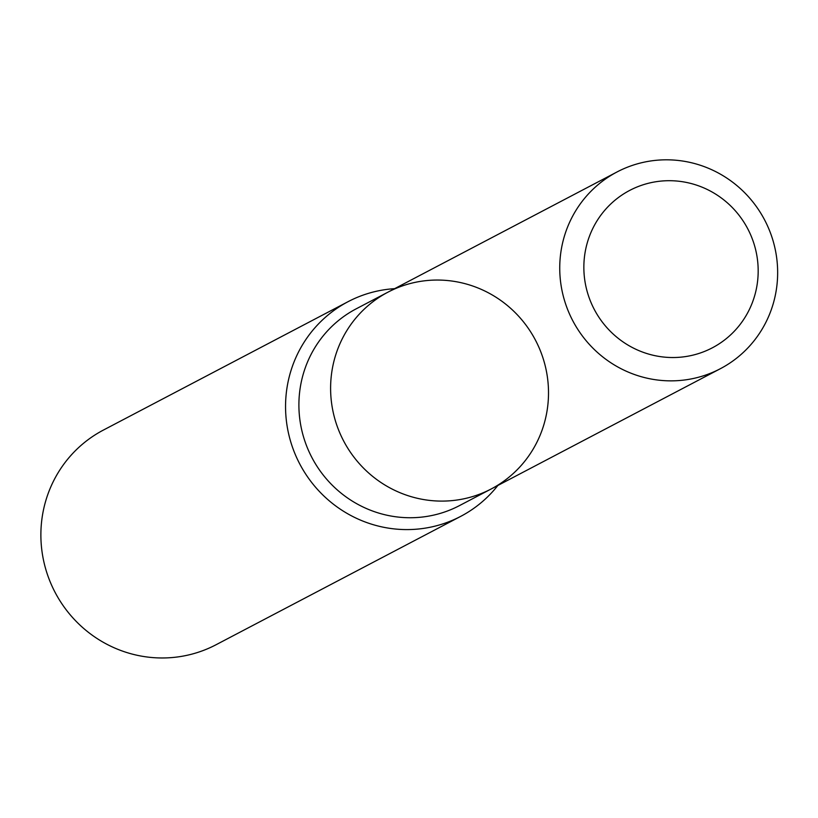 <?xml version="1.0" encoding="UTF-8"?>
<svg xmlns="http://www.w3.org/2000/svg" width="818" height="818" viewBox="0 0 818 818"><rect width="100%" height="100%" fill="white"/><g stroke="black" fill="none" stroke-linecap="round" stroke-linejoin="round"><path stroke-width="1.23" d="M497.876 485.452A121.217 118.201 -117.7 0 1 460.738 516.352A121.217 118.201 -117.7 0 1 285.574 404.164A121.217 118.201 -117.7 0 1 348.09 301.668A121.217 118.201 -117.7 0 1 394.624 288.662M348.09 301.668L103.416 430.064A121.217 118.201 62.3 0 0 40.9 532.559A121.217 118.201 62.3 0 0 216.064 644.737L460.738 516.352M491.189 488.97A111.115 108.354 62.3 0 1 330.625 386.137A111.115 108.354 62.3 0 1 387.926 292.179L356.219 308.815A111.115 108.354 62.3 0 0 298.918 402.773A111.115 108.354 62.3 0 0 459.481 505.606L491.189 488.97A111.115 108.354 62.3 0 0 548.489 395.012A111.115 108.354 62.3 0 0 387.926 292.179A111.115 108.354 62.3 0 0 330.625 386.137A111.115 108.354 62.3 0 0 491.189 488.97L720.331 368.724A111.115 108.354 62.3 0 0 764.646 219.991A111.115 108.354 62.3 0 0 617.069 171.944A111.115 108.354 62.3 0 0 559.757 265.891A111.115 108.354 62.3 0 0 720.331 368.724M583.868 265.564A88.896 86.688 62.3 0 0 713.122 347.405A88.896 86.688 62.3 0 0 716.057 194.377A88.896 86.688 62.3 0 0 583.868 265.564M387.926 292.179L617.069 171.944"/></g></svg>
